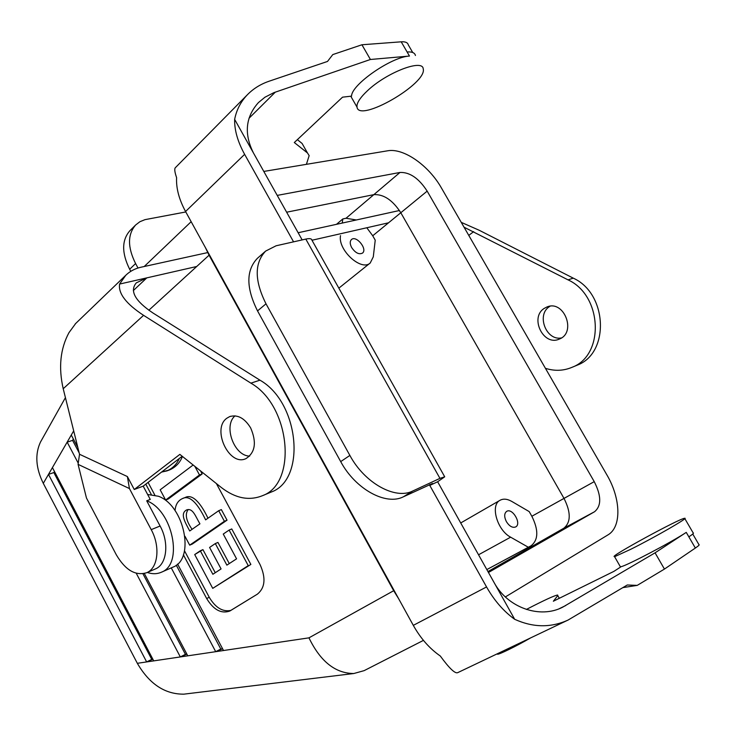 <?xml version="1.0" encoding="UTF-8"?>
<svg xmlns="http://www.w3.org/2000/svg" width="736" height="736" viewBox="0 0 736 736"><rect width="100%" height="100%" fill="white"/><g stroke="black" fill="none" stroke-linecap="round" stroke-linejoin="round"><path stroke-width="1.1" d="M230.451 610.659L229.678 611.092C221.186 613.962 213.514 609.776 206.66 598.524L183.393 554.797L206.66 598.524C213.514 609.776 221.186 613.962 229.678 611.092L257.434 594.118L230.451 610.659M151.257 494.417L145.792 484.159L151.257 494.417M216.375 483.552L260.066 564.622C266.036 577.88 265.162 587.705 257.434 594.118C265.162 587.705 266.036 577.88 260.066 564.622L216.375 483.552M223.523 650.523L177.578 564.034L223.523 650.523L215.703 651.682L308.954 637.845C320.399 661.489 335.349 673.385 353.795 673.523L364.136 670.643L353.795 673.523L183.88 694.158C164.928 694.315 149.408 684.029 137.328 663.311L43.295 483.35C35.77 468.032 34.822 454.278 40.462 442.106C34.822 454.278 35.77 468.032 43.295 483.35L137.328 663.311C149.408 684.029 164.928 694.315 183.88 694.158L353.795 673.523C335.349 673.385 320.399 661.489 308.954 637.845L393.677 590.714L398.59 598.626L393.686 590.723L209.07 255.208L393.686 590.723L394.1 590.484L308.954 637.845L223.523 650.523M505.347 596.942L607.881 534.943C621.819 527.05 620.88 498.511 606.841 474.821L441.517 188.131C428.803 165.499 403.586 147.734 387.587 150.806L263.801 171.433L387.587 150.806C403.586 147.734 428.803 165.499 441.517 188.131L606.841 474.821C620.88 498.511 621.819 527.05 607.881 534.943L505.347 596.942M399.988 172.454L277.224 195.399L399.988 172.454L373.851 194.644L286.644 212.207L373.851 194.644C383.668 194.102 392.656 200.137 400.807 212.741C392.656 200.137 383.668 194.102 373.851 194.644L346.021 218.261L342.801 218.96L342.24 223.072L342.801 218.96L336.49 224.333L342.801 218.96L346.021 218.261L399.988 172.454C409.796 172.077 418.848 178.296 427.165 191.13C418.848 178.296 409.796 172.077 399.988 172.454M594.237 481.638L427.165 191.13L400.807 212.741L564.006 498.401L400.807 212.741L372.729 235.768L366.804 227.755L372.729 235.768L427.165 191.13L594.237 481.638L564.006 498.401C571.007 512.357 570.961 522.284 563.868 528.19C570.961 522.284 571.007 512.357 564.006 498.401L531.843 516.258C538.632 529.957 538.43 539.773 531.226 545.689L528.411 547.299L510.628 537.179L528.411 547.299L486.827 569.581L531.226 545.689C538.43 539.773 538.632 529.957 531.843 516.258L594.237 481.638C601.432 495.816 601.542 505.853 594.559 511.732C601.542 505.853 601.432 495.816 594.237 481.638M488.456 572.488L594.559 511.732L563.868 528.19L487.94 571.568L563.868 528.19L594.559 511.732L488.456 572.488M182.427 456.449C179.943 462.751 175.674 467.24 169.62 469.899L161.543 472.089L166.934 470.893C172.61 468.4 176.75 464.25 179.354 458.436C176.75 464.25 172.61 468.4 166.934 470.893L169.62 469.899C175.674 467.24 179.943 462.751 182.427 456.449M160.172 489.808L193.145 465.005L160.172 489.808L165.628 500.029L168.296 498.99L202.161 473.947L168.296 498.99L165.628 500.029L160.172 489.808M199.484 474.968L165.628 500.029L199.484 474.968L202.161 473.947L200.523 470.893L202.161 473.947L199.484 474.968L194.865 466.376L199.484 474.968M185.168 497.508C193.605 493 202.409 506.442 207.957 518.218C202.409 506.442 193.605 493 185.168 497.508L182.51 498.557C191.102 493.966 199.971 507.969 205.611 519.864L218.702 510.701L221.352 509.606L227.038 520.168L192.326 544.033L189.695 545.155L184.994 536.342L189.695 545.155L192.326 544.033L227.038 520.168L224.397 521.281L189.695 545.155L224.397 521.281L227.038 520.168L221.352 509.606L218.702 510.701L224.397 521.281L218.702 510.701L205.611 519.864C199.971 507.969 191.102 493.966 182.51 498.557C177.983 500.6 175.508 504.62 175.067 510.628C175.508 504.62 177.983 500.6 182.51 498.557L185.168 497.508M202.934 549.626L215.262 572.709L202.934 549.626L200.302 550.776L212.86 574.282L221.076 568.928L209.585 547.446L215.317 543.573L226.872 565.147L236.569 558.836L223.256 534.051L229.126 530.076L248.244 565.634L212.732 588.358L194.709 554.567L200.302 550.776L212.86 574.282L221.076 568.928L209.585 547.446L215.317 543.573L217.939 542.432L229.282 563.583L217.939 542.432L215.317 543.573L226.872 565.147L236.569 558.836L223.256 534.051L229.126 530.076L231.757 528.945L250.856 564.429L212.732 588.358L194.709 554.567L202.934 549.626M230.892 610.392C222.704 612.104 215.492 607.734 209.254 597.301L184.515 550.822L209.254 597.301L206.66 598.524L209.254 597.301C215.492 607.734 222.704 612.104 230.892 610.392M154.79 495.015L148.074 482.402L154.79 495.015M188.223 509.524C184.773 514.105 186.061 520.702 192.087 529.331C186.061 520.702 184.773 514.105 188.223 509.524M351.679 247.59C349.83 244.002 349.756 241.316 351.468 239.55C356.27 234.977 367.816 249.228 362.471 253.11C358.966 254.776 355.368 252.936 351.679 247.59C349.83 244.002 349.756 241.316 351.468 239.55C356.27 234.977 367.816 249.228 362.471 253.11C358.966 254.776 355.368 252.936 351.679 247.59M356.362 219.972L346.021 218.261L356.362 219.972M375.231 240.175L372.729 235.768L375.231 240.175L373.29 256.846L370.236 262.982C361.385 271.667 337.668 249.992 340.51 235.63C337.668 249.992 361.385 271.667 370.236 262.982L338.845 288.153L370.236 262.982L373.29 256.846L375.231 240.175M506.423 521.686C509.432 526.323 512.514 528.08 515.66 526.948C521.916 523.903 512.468 507.555 506.662 511.373C504.142 513.415 504.059 516.847 506.423 521.686C509.432 526.323 512.514 528.08 515.66 526.948C521.916 523.903 512.468 507.555 506.662 511.373C504.142 513.415 504.059 516.847 506.423 521.686M529.202 511.603L531.843 516.258L529.202 511.603L511.75 501.409C507.242 498.87 503.341 498.493 500.029 500.287C490.038 505.052 497.122 530.196 510.628 537.179C497.122 530.196 490.038 505.052 500.029 500.287L460.718 522.965L500.029 500.287C503.341 498.493 507.242 498.87 511.75 501.409L529.202 511.603M72.579 440.376L79.157 452.861L72.579 440.376L67.16 442.143L78.237 463.165L67.16 442.143L48.484 474.389L146.648 661.931L153.732 660.882L52.422 467.599L48.484 474.389L146.648 661.931L153.732 660.882L52.422 467.599L71.272 435.04L67.16 442.143L72.579 440.376L73.37 439.024L72.579 440.376M142.95 573.795L185.435 654.341L186.861 654.129L180.329 656.935L187.763 655.831L144.339 573.528L187.763 655.831L153.732 660.882L180.329 656.935L136.252 573.28L180.329 656.935L185.435 654.341L142.95 573.795M77.814 447.442L71.272 435.04L77.814 447.442M53.848 472.558L151.754 659.382L152.858 659.226L146.648 661.931L137.328 663.311L146.648 661.931L151.754 659.382L53.848 472.558L48.484 474.389L43.295 483.35L48.484 474.389L53.848 472.558L54.464 471.5L53.848 472.558M176.263 565.156L220.809 649.051L222.594 648.784L215.703 651.682L187.763 655.831L215.703 651.682L171.258 567.888L215.703 651.682L220.809 649.051L176.263 565.156M41.805 439.705L40.462 442.106L41.805 439.705M205.344 247.48L209.07 255.208L205.344 247.48M248.244 565.634L212.732 588.358L250.856 564.429L231.757 528.945L229.126 530.076L248.244 565.634M530.564 637.928C516.534 646.07 498.787 654.782 497.472 654.203L497.472 654.203C498.787 654.782 516.534 646.07 530.564 637.928M199.925 523.839C195.417 516.221 192.878 507.803 186.696 509.892C179.639 513.572 185.122 522.247 189.732 530.978L199.925 523.839C195.417 516.221 192.878 507.803 186.696 509.892C179.639 513.572 185.122 522.247 189.732 530.978L199.925 523.839M514.676 619.298L494.086 582.535C507.61 607.743 539.874 619.086 562.69 607.182L655.068 552.828L664.442 569.075L637.22 585.387L627.284 584.991L568.109 620.034C550.924 627.891 533.122 627.642 514.676 619.298C503.654 611.34 494.279 600.558 486.551 586.942L413.301 625.361L185.555 211.508C179.041 199.447 176.051 188.158 176.594 177.643C174.736 172.196 174.303 168.903 175.297 167.762L175.38 167.679M486.551 586.942L429.778 485.42L432.566 483.469L403.411 496.791C385.94 505.825 355.414 489.182 340.704 461.61L257.526 310.905C246.036 287.859 245.99 270.342 257.37 258.336L257.729 258.014M234.646 119.388L253.469 152.996C243.874 133.805 245.53 116.996 258.437 102.58L264.951 97.216L273.948 92.626L370.42 59.487L361.928 44.767L332.792 54.584L327.502 61.447L269.155 81.199C260.673 84.097 253.469 88.568 247.517 94.613C240.801 101.577 236.514 109.839 234.646 119.388C234.388 130.106 237.719 141.754 244.628 154.339L293.563 241.84M413.301 625.361C420.569 638.36 429.566 648.572 440.303 656.015C449.181 668.178 454.949 673.734 457.626 672.695L568.109 620.034M370.42 59.487L409.474 56.056C391.396 56.792 351.256 84.778 351.578 96.122L342.544 97.17L294.299 142.536L307.464 152.95L309.157 155.627L306.406 164.33M297.362 139.647L302.1 143.465L307.464 152.95M367.255 90.933C360.925 96.885 357.503 101.752 356.969 105.524L357.015 107.125C358.874 123.096 427.432 83.564 423.228 68.871C422.731 58.549 386.06 72.8 367.255 90.933M415.435 55.485C414.81 52.79 412.031 51.621 407.109 51.98L409.474 56.056M361.928 44.767L401.203 41.814C405.37 41.547 407.744 42.578 408.305 44.905L412.73 52.514M253.469 152.996L302.156 239.899M444.581 476.578L311.926 240.166C311.696 238.611 309.654 238.252 305.808 239.08L276.12 245.778L265.65 251.077C254.306 263.065 254.426 280.646 266.009 303.821L349.876 455.437L340.704 461.61M429.373 484.693L429.778 485.42L437.635 481.758L444.71 476.818L439.944 478.372L412.776 490.995C395.342 500.002 364.716 483.175 349.876 455.437M494.086 582.535L437.635 481.758M655.068 552.828L686.256 532.386L688.85 536.857C692.732 534.272 694.168 532.965 693.165 532.938L684.83 518.613M559.305 598.294L557.778 595.599L553.352 601.229L613.842 571.403L621.202 566.646C627.026 565.542 672.299 541.742 686.256 532.386M557.778 595.599L557.63 595.019C554.41 595.516 543.987 600.328 526.36 609.454M664.442 569.075L695.354 548.044C698.602 545.827 699.789 544.668 698.906 544.585L692.76 534.014M637.22 585.387L622.904 587.613M615.314 556.37L614.514 556.554C607.559 557.676 680.009 518.135 684.646 518.291C689.761 517.16 654.525 537.473 630.752 549.295L615.314 556.37M399.446 210.514L298.144 232.742M207.69 252.586L141.027 267.214C135.028 268.539 129.95 271.225 125.782 275.273L119.582 284.068C118.137 293.452 126.141 303.876 143.575 315.339L250.884 383.143C290.472 405.628 297.657 483.239 262.494 495.678C249.09 501.05 235.373 498.336 221.361 487.536L179.86 454.388L134.246 489.486L143.198 486.146L182.197 456.256M196.724 266.496L146.814 277.868L136.335 282.845C129.444 290.858 134.973 300.904 152.922 312.966L259.964 380.181L250.884 383.143M461.251 222.355L479.173 230.248L573.28 278.153C607.605 293.618 609.822 353.124 577.337 365.111L575.8 365.746M550.031 306.24L549.525 306.572C536.148 314.704 546.112 341.007 561.412 337.944M134.246 489.486L127.374 476.551L79.516 454.268L63.213 388.737C58.383 367.476 60.297 348.781 68.954 332.681L75.67 323.509M79.516 454.268L78.071 464.352L86.462 498.014L116.352 554.87C125.433 570.207 135.58 576.141 146.814 572.672C158.102 568.063 160.476 546.425 151.211 529.635L129.435 488.566L127.374 476.551M249.679 456.09C234.149 456.127 223.091 425.804 235.014 415.849M269.67 492.697L271.317 492.016C306.461 479.568 299.451 402.463 259.964 380.181M151.211 529.635L160.108 526.019L146.703 500.793L150.264 499.431L143.198 486.146M133.354 290.554L146.814 277.868L119.582 284.068M147.623 494.472L158.479 496.266C184.469 505.669 195.233 559.029 173.07 567.088L172.454 567.364M146.703 500.793C172.739 510.342 183.669 564.126 161.524 572.166C157.182 574.117 152.444 574.218 147.301 572.461M160.108 526.019C169.335 542.699 166.906 564.227 155.609 568.845L155.066 569.075M250.654 427.92C244.582 418.085 237.581 414.313 229.66 416.604L226.927 418.168C211.315 428.821 229.19 466.9 245.971 458.611C255.263 452.539 256.827 442.308 250.654 427.92M78.071 464.352L129.435 488.566M185.794 211.959L144.983 219.65L139.886 221.729L135.654 224.977C127.512 234.398 127.494 247.259 135.59 263.552L138.009 268.014M130.787 271.326L129.665 269.266C121.624 253.037 121.679 240.212 129.83 230.791L130.079 230.543M388.525 222.806L311.972 240.249M544.244 308.393L546.83 307.032C564.015 299.359 576.96 332.69 559.277 339.084C543.499 346.564 529.331 317.566 544.244 308.393M545.422 368.313C554.659 371.266 563.583 370.907 572.194 367.246C604.744 355.24 602.462 295.43 568.036 279.864L464.048 227.203M148.838 310.242L209.42 254.886L148.838 310.242M478.538 554.788L510.628 537.179L478.538 554.788M73.692 430.873L71.272 435.04L73.692 430.873M244.628 154.339L185.555 211.508M275.338 92.129L248.998 118.275M401.203 41.814L407.109 51.98M305.808 239.08L439.944 478.372M266.009 303.821L257.526 310.905M412.776 490.995L403.411 496.791M565.763 605.526L559.148 608.746M695.354 548.044L688.85 536.857M63.213 388.737L143.575 315.339M129.665 269.266L135.59 263.552M468.768 235.391L473.653 231.647M568.036 279.864L573.28 278.153M65.43 397.624L40.462 442.106L65.43 397.624M191.158 221.692L144.219 266.515L191.158 221.692M423.448 640.375L364.136 670.643L423.448 640.375M350.768 96.214L357.015 107.125M265.65 251.077L257.37 258.336M175.297 167.762L247.517 94.613M620.54 567.079L614.514 556.554M271.317 492.016L262.494 495.678M161.524 572.166L173.07 567.088M155.609 568.845L146.814 572.672M230.662 416.263L229.66 416.604M129.83 230.791L135.654 224.977M125.782 275.273L75.238 323.923M572.194 367.246L577.337 365.111M546.83 307.032L547.759 306.71"/></g></svg>
